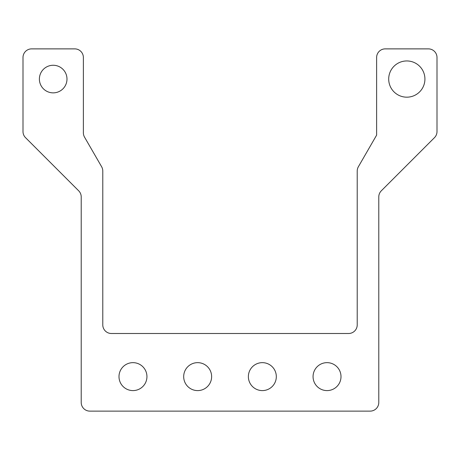 <?xml version="1.0" encoding="UTF-8"?>
<svg xmlns="http://www.w3.org/2000/svg" width="460" height="460" viewBox="0 0 460 460"><rect width="100%" height="100%" fill="white"/><g stroke="black" fill="none" stroke-linecap="round" stroke-linejoin="round"><path stroke-width="0.69" d="M66.987 79.062A13.8 13.8 0 0 1 53.187 92.862A13.8 13.8 0 0 1 39.387 79.062A13.8 13.8 0 0 1 53.187 65.262A13.8 13.8 0 0 1 66.987 79.062M424.925 79.062A18.112 18.112 0 0 1 406.812 97.175A18.112 18.112 0 0 1 388.7 79.062A18.112 18.112 0 0 1 406.812 60.95A18.112 18.112 0 0 1 424.925 79.062M89.844 411.125A8.625 8.625 0 0 1 81.219 402.5L81.219 196.914A8.625 8.625 0 0 0 78.695 190.82L25.524 137.649A8.625 8.625 0 0 1 23 131.554L23 57.5A8.625 8.625 0 0 1 31.625 48.875L74.75 48.875A8.625 8.625 0 0 1 83.375 57.5L83.375 132.813A8.625 8.625 0 0 0 84.531 137.126L101.626 166.738A8.625 8.625 0 0 1 102.781 171.051L102.781 324.875A8.625 8.625 0 0 0 111.406 333.5L348.594 333.5A8.625 8.625 0 0 0 357.219 324.875L357.219 171.051A8.625 8.625 0 0 1 358.374 166.738L376.625 135.125L376.625 57.5A8.625 8.625 0 0 1 385.25 48.875L428.375 48.875A8.625 8.625 0 0 1 437 57.5L437 131.554A8.625 8.625 0 0 1 434.476 137.649L381.305 190.82A8.625 8.625 0 0 0 378.781 196.914L378.781 402.5A8.625 8.625 0 0 1 370.156 411.125L89.844 411.125M313.059 376.625A13.973 13.973 0 0 1 327.031 362.652A13.973 13.973 0 0 1 341.004 376.625A13.973 13.973 0 0 1 327.031 390.597A13.973 13.973 0 0 1 313.059 376.625M248.371 376.625A13.973 13.973 0 0 1 262.344 362.652A13.973 13.973 0 0 1 276.316 376.625A13.973 13.973 0 0 1 262.344 390.597A13.973 13.973 0 0 1 248.371 376.625M183.684 376.625A13.973 13.973 0 0 1 197.656 362.652A13.973 13.973 0 0 1 211.629 376.625A13.973 13.973 0 0 1 197.656 390.597A13.973 13.973 0 0 1 183.684 376.625M118.996 376.625A13.973 13.973 0 0 1 132.969 362.652A13.973 13.973 0 0 1 146.941 376.625A13.973 13.973 0 0 1 132.969 390.597A13.973 13.973 0 0 1 118.996 376.625"/></g></svg>
